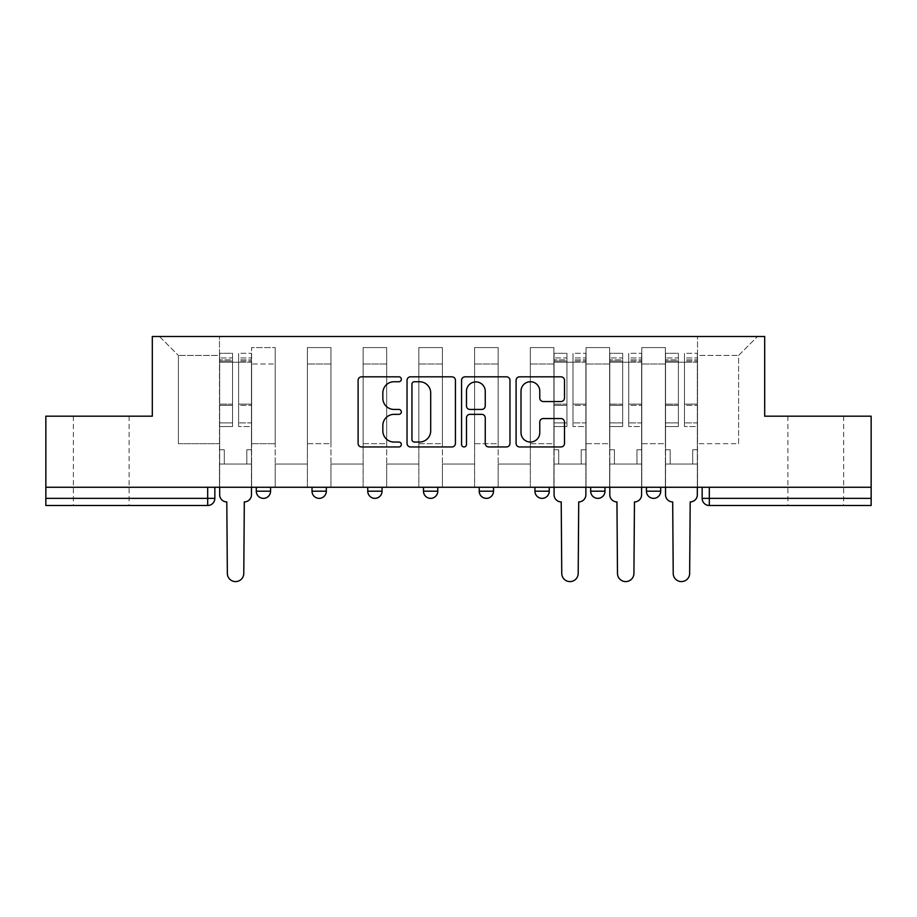 <?xml version="1.0" encoding="UTF-8"?>
<svg xmlns="http://www.w3.org/2000/svg" width="917" height="917" viewBox="0 0 917 917"><rect width="100%" height="100%" fill="white"/><g stroke="black" fill="none" stroke-linecap="round" stroke-linejoin="round"><path stroke-width="0.69" stroke-dasharray="4.58 3.44" d="M401.337 379.271A2.453 2.453 0 0 0 398.884 376.818L361.619 376.818A3.508 3.508 0 0 0 358.111 380.326L358.111 443.45A3.508 3.508 0 0 0 361.619 446.957L398.884 446.957A2.453 2.453 0 0 0 401.337 444.504A2.453 2.453 0 0 0 398.884 442.051L394.058 442.051A11.222 11.222 0 0 1 382.836 430.83L382.836 425.568A11.222 11.222 0 0 1 394.058 414.346L398.884 414.346A2.453 2.453 0 0 0 401.337 411.893A2.453 2.453 0 0 0 398.884 409.44L394.058 409.44A11.222 11.222 0 0 1 382.836 398.219L382.836 392.957A11.222 11.222 0 0 1 394.058 381.736L398.884 381.736A2.453 2.453 0 0 0 401.337 379.271M815.775 505.496L787.909 505.496L815.775 505.496M815.775 416.18L787.909 416.18L815.775 416.18M101.225 505.496L73.36 505.496L101.225 505.496M101.225 416.18L73.36 416.18L101.225 416.18M646.428 487.271L660.721 487.271L646.428 487.271L646.428 491.203A7.141 7.141 0 0 0 653.569 498.355A7.141 7.141 0 0 0 660.721 491.203L646.428 491.203M590.686 487.271L604.979 487.271L590.686 487.271M534.955 487.271L549.249 487.271L534.955 487.271M479.224 487.271L493.518 487.271L479.224 487.271L479.224 491.203L493.518 491.203M437.776 487.271L423.482 487.271L437.776 487.271L437.776 491.203A7.141 7.141 0 0 1 430.635 498.355M367.751 487.271L382.045 487.271L382.045 491.203A7.141 7.141 0 0 1 374.893 498.355A7.141 7.141 0 0 1 367.751 491.203L367.751 487.271L382.045 487.271M312.021 487.271L326.314 487.271L312.021 487.271M256.279 487.271L270.572 487.271L256.279 487.271L256.279 491.203L270.572 491.203M871.15 487.271L45.85 487.271L45.85 416.18L152.314 416.18L152.314 336.505L764.686 336.505L764.686 416.18L871.15 416.18L871.15 498.355L702.158 498.355A7.141 7.141 0 0 0 709.311 505.496L871.15 505.496L871.15 498.355M45.85 487.271L207.689 487.271L45.85 487.271L45.85 505.496L207.689 505.496A7.141 7.141 0 0 0 214.842 498.355L45.85 498.355M251.636 364.015L251.636 443.69L251.636 364.015L275.215 364.015L275.215 347.577L275.215 443.69L275.215 364.015L251.636 364.015M251.636 487.271L251.636 347.577L275.215 347.577L251.636 347.577L251.636 487.271L251.636 464.048L219.484 464.048L251.636 464.048L251.636 487.271L219.484 487.271L219.484 336.505L697.516 336.505L159.466 336.505L219.484 336.505L219.484 443.69L219.484 355.441L178.402 355.441L219.484 355.441L219.484 336.505L219.484 487.271L219.484 464.048L219.484 487.271L251.636 487.271M275.215 487.271L275.215 347.577L251.636 347.577L275.215 347.577L275.215 487.271L275.215 464.048L307.378 464.048L275.215 464.048L275.215 487.271L307.378 487.271L307.378 347.577L307.378 364.015L307.378 347.577L330.957 347.577L330.957 364.015L330.957 347.577L307.378 347.577L307.378 487.271L307.378 464.048L307.378 487.271L275.215 487.271M307.378 443.69L307.378 364.015L307.378 443.69L330.957 443.69L330.957 364.015L330.957 443.69L307.378 443.69M330.957 487.271L330.957 347.577L307.378 347.577L330.957 347.577L330.957 487.271L330.957 464.048L363.109 464.048L330.957 464.048L330.957 487.271L363.109 487.271L363.109 347.577L363.109 364.015L363.109 347.577L386.687 347.577L386.687 364.015L386.687 347.577L363.109 347.577L363.109 487.271L363.109 464.048L363.109 487.271L330.957 487.271M363.109 443.69L363.109 364.015L363.109 443.69L386.687 443.69L386.687 364.015L386.687 443.69L363.109 443.69M386.687 487.271L386.687 347.577L363.109 347.577L386.687 347.577L386.687 487.271L386.687 464.048L418.84 464.048L386.687 464.048L386.687 487.271L418.84 487.271L418.84 347.577L418.84 364.015L418.84 347.577L442.418 347.577L442.418 364.015L442.418 347.577L418.84 347.577L418.84 487.271L418.84 464.048L418.84 487.271L386.687 487.271M418.84 443.69L418.84 364.015L418.84 443.69L442.418 443.69L442.418 364.015L442.418 443.69L418.84 443.69M442.418 487.271L442.418 347.577L418.84 347.577L442.418 347.577L442.418 487.271L442.418 464.048L474.582 464.048L442.418 464.048L442.418 487.271L474.582 487.271L474.582 347.577L474.582 364.015L474.582 347.577L498.16 347.577L498.16 364.015L498.16 347.577L474.582 347.577L474.582 487.271L474.582 464.048L474.582 487.271L442.418 487.271M474.582 443.69L474.582 364.015L474.582 443.69L498.16 443.69L498.16 364.015L498.16 443.69L474.582 443.69M498.16 487.271L498.16 347.577L474.582 347.577L498.16 347.577L498.16 487.271L498.16 464.048L530.313 464.048L498.16 464.048L498.16 487.271L530.313 487.271L530.313 347.577L530.313 364.015L530.313 347.577L553.891 347.577L553.891 364.015L553.891 347.577L530.313 347.577L530.313 487.271L530.313 464.048L530.313 487.271L498.16 487.271M530.313 443.69L530.313 364.015L530.313 443.69L553.891 443.69L553.891 364.015L553.891 443.69L530.313 443.69M553.891 487.271L553.891 347.577L530.313 347.577L553.891 347.577L553.891 487.271L553.891 464.048L586.043 464.048L553.891 464.048L553.891 487.271L586.043 487.271L586.043 347.577L586.043 364.015L586.043 347.577L609.622 347.577L609.622 364.015L609.622 347.577L586.043 347.577L586.043 487.271L586.043 464.048L586.043 487.271L553.891 487.271M586.043 443.69L586.043 364.015L586.043 443.69L609.622 443.69L609.622 364.015L609.622 443.69L586.043 443.69M609.622 487.271L609.622 347.577L586.043 347.577L609.622 347.577L609.622 487.271L609.622 464.048L641.785 464.048L609.622 464.048L609.622 487.271L641.785 487.271L641.785 347.577L641.785 364.015L641.785 347.577L665.364 347.577L665.364 364.015L665.364 347.577L641.785 347.577L641.785 487.271L641.785 464.048L641.785 487.271L609.622 487.271M641.785 443.69L641.785 364.015L641.785 443.69L665.364 443.69L665.364 364.015L665.364 443.69L641.785 443.69M665.364 487.271L665.364 347.577L641.785 347.577L665.364 347.577L665.364 487.271L665.364 464.048L697.516 464.048L665.364 464.048L665.364 487.271L697.516 487.271L697.516 336.505L757.534 336.505L697.516 336.505L697.516 355.441L738.598 355.441L697.516 355.441L697.516 443.69L697.516 336.505L697.516 487.271L665.364 487.271L697.516 487.271L697.516 464.048L697.516 487.271L665.364 487.271M251.636 443.69L275.215 443.69L251.636 443.69M178.402 443.69L178.402 355.441L178.402 443.69L219.484 443.69L178.402 443.69M738.598 443.69L738.598 355.441L757.534 336.505L738.598 355.441L738.598 443.69L697.516 443.69L738.598 443.69M709.311 487.271L702.158 487.271L709.311 487.271L709.311 505.496M207.689 487.271L214.842 487.271L207.689 487.271L207.689 505.496M549.249 491.203L534.955 491.203A7.141 7.141 0 0 0 542.107 498.355M604.979 491.203L590.686 491.203A7.141 7.141 0 0 0 597.838 498.355M159.466 336.505L178.402 355.441L159.466 336.505M455.428 443.45L455.428 380.326A3.508 3.508 0 0 0 451.921 376.818L410.541 376.818A3.508 3.508 0 0 0 407.033 380.326L407.033 443.45A3.508 3.508 0 0 0 410.541 446.957L451.921 446.957A3.508 3.508 0 0 0 455.428 443.45M414.404 381.736A2.453 2.453 0 0 0 411.951 384.189L411.951 439.598A2.453 2.453 0 0 0 414.404 442.051L419.482 442.051A11.222 11.222 0 0 0 430.703 430.83L430.703 392.957A11.222 11.222 0 0 0 419.482 381.736L414.404 381.736M465.079 376.818L506.459 376.818A3.508 3.508 0 0 1 509.967 380.326L509.967 443.45A3.508 3.508 0 0 1 506.459 446.957L488.75 446.957A3.508 3.508 0 0 1 485.242 443.45L485.242 417.854A3.508 3.508 0 0 0 481.734 414.346L469.985 414.346A3.508 3.508 0 0 0 466.478 417.854L466.478 444.504A2.453 2.453 0 0 1 464.025 446.957A2.453 2.453 0 0 1 461.572 444.504L461.572 380.326A3.508 3.508 0 0 1 465.079 376.818M485.242 391.284A9.376 9.376 0 0 0 475.854 381.908A9.376 9.376 0 0 0 466.478 391.284L466.478 405.933A3.508 3.508 0 0 0 469.985 409.44L481.734 409.44A3.508 3.508 0 0 0 485.242 405.933L485.242 391.284M543.277 401.543L560.986 401.543A3.508 3.508 0 0 0 564.494 398.035L564.494 380.326A3.508 3.508 0 0 0 560.986 376.818L519.607 376.818A3.508 3.508 0 0 0 516.099 380.326L516.099 443.45A3.508 3.508 0 0 0 519.607 446.957L560.986 446.957A3.508 3.508 0 0 0 564.494 443.45L564.494 422.061A3.508 3.508 0 0 0 560.986 418.553L543.277 418.553A3.508 3.508 0 0 0 539.769 422.061L539.769 432.664A9.376 9.376 0 0 1 530.393 442.051A9.376 9.376 0 0 1 521.005 432.664L521.005 391.112A9.376 9.376 0 0 1 530.393 381.736A9.376 9.376 0 0 1 539.769 391.112L539.769 398.035A3.508 3.508 0 0 0 543.277 401.543M251.464 494.779L251.464 464.048L246.811 464.048L246.811 449.766L246.811 464.048L246.811 449.766L246.811 464.048L251.464 464.048L251.464 449.766L246.811 449.766L251.464 449.766L246.811 449.766L251.464 449.766L251.464 362.226L251.464 487.271L251.464 464.048L246.811 464.048L251.464 464.048L251.464 357.939L251.464 422.897L238.603 422.897L251.464 422.897L251.464 426.543L251.464 353.297L251.464 494.779A7.141 7.141 0 0 1 244.312 501.92A7.141 7.141 0 0 0 251.464 494.779A7.141 7.141 0 0 1 244.312 501.92L243.784 573.377A8.219 8.219 0 0 1 235.566 581.596A8.219 8.219 0 0 1 227.347 573.377A8.219 8.219 0 0 0 235.566 581.596A8.219 8.219 0 0 0 243.784 573.377A8.219 8.219 0 0 1 235.566 581.596A8.219 8.219 0 0 1 227.347 573.377L226.808 501.92A7.141 7.141 0 0 1 219.667 494.779A7.141 7.141 0 0 0 226.808 501.92A7.141 7.141 0 0 1 219.667 494.779L219.667 464.048L224.31 464.048L219.667 464.048L219.667 487.271L219.667 357.939L219.667 422.897L232.528 422.897L232.528 405.325L219.667 405.325L219.667 426.543L232.528 426.543L232.528 353.297L232.528 362.226L238.603 362.226L219.667 362.226L219.667 494.779M238.603 361.103L238.603 357.939L238.603 362.226L251.464 362.226L251.464 357.939L251.464 426.543L238.603 426.543L251.464 426.543L251.464 353.297L251.464 362.226L238.603 362.226L251.464 362.226L238.603 362.226L238.603 353.297L238.603 362.226L238.603 357.939L251.464 357.939L238.603 357.939L238.603 405.325L251.464 405.325L238.603 405.325L238.603 426.543L238.603 353.297L251.464 353.297L238.603 353.297L238.603 359.877L251.464 359.877L238.603 359.877L238.603 404.11L251.464 404.11L238.603 404.11L238.603 426.543L238.603 361.103L251.464 361.103L238.603 361.103M219.667 449.766L219.667 357.939L219.667 405.325L232.528 405.325L232.528 357.939L232.528 362.226L219.667 362.226L232.528 362.226L232.528 357.939L219.667 357.939L232.528 357.939L232.528 426.543L219.667 426.543L219.667 353.297L219.667 362.226L232.528 362.226L232.528 353.297L219.667 353.297L219.667 464.048L224.31 464.048L224.31 449.766L219.667 449.766L224.31 449.766L219.667 449.766L224.31 449.766L224.31 464.048L224.31 449.766L224.31 464.048L219.667 464.048L219.667 449.766M227.347 573.377L226.808 501.92M232.528 422.897L219.667 422.897L219.667 426.543L219.667 353.297L232.528 353.297L232.528 359.877L219.667 359.877L232.528 359.877L232.528 404.11L219.667 404.11L232.528 404.11L232.528 422.897M244.312 501.92L243.784 573.377M585.871 494.779L585.871 464.048L581.218 464.048L581.218 449.766L581.218 464.048L581.218 449.766L581.218 464.048L585.871 464.048L585.871 449.766L581.218 449.766L585.871 449.766L581.218 449.766L585.871 449.766L585.871 362.226L585.871 487.271L585.871 464.048L581.218 464.048L585.871 464.048L585.871 357.939L585.871 422.897L573.01 422.897L585.871 422.897L585.871 426.543L585.871 353.297L585.871 494.779A7.141 7.141 0 0 1 578.719 501.92A7.141 7.141 0 0 0 585.871 494.779A7.141 7.141 0 0 1 578.719 501.92L578.191 573.377A8.219 8.219 0 0 1 569.973 581.596A8.219 8.219 0 0 1 561.754 573.377A8.219 8.219 0 0 0 569.973 581.596A8.219 8.219 0 0 0 578.191 573.377A8.219 8.219 0 0 1 569.973 581.596A8.219 8.219 0 0 1 561.754 573.377L561.215 501.92A7.141 7.141 0 0 1 554.074 494.779A7.141 7.141 0 0 0 561.215 501.92A7.141 7.141 0 0 1 554.074 494.779L554.074 464.048L558.717 464.048L554.074 464.048L554.074 487.271L554.074 357.939L554.074 422.897L566.935 422.897L566.935 405.325L554.074 405.325L554.074 426.543L566.935 426.543L566.935 353.297L566.935 362.226L573.01 362.226L554.074 362.226L554.074 494.779M573.01 361.103L573.01 357.939L573.01 362.226L585.871 362.226L585.871 357.939L585.871 426.543L573.01 426.543L585.871 426.543L585.871 353.297L585.871 362.226L573.01 362.226L585.871 362.226L573.01 362.226L573.01 353.297L573.01 362.226L573.01 357.939L585.871 357.939L573.01 357.939L573.01 405.325L585.871 405.325L573.01 405.325L573.01 426.543L573.01 353.297L585.871 353.297L573.01 353.297L573.01 359.877L585.871 359.877L573.01 359.877L573.01 404.11L585.871 404.11L573.01 404.11L573.01 426.543L573.01 361.103L585.871 361.103L573.01 361.103M554.074 449.766L554.074 357.939L554.074 405.325L566.935 405.325L566.935 357.939L566.935 362.226L554.074 362.226L566.935 362.226L566.935 357.939L554.074 357.939L566.935 357.939L566.935 426.543L554.074 426.543L554.074 353.297L554.074 362.226L566.935 362.226L566.935 353.297L554.074 353.297L554.074 464.048L558.717 464.048L558.717 449.766L554.074 449.766L558.717 449.766L554.074 449.766L558.717 449.766L558.717 464.048L558.717 449.766L558.717 464.048L554.074 464.048L554.074 449.766M561.754 573.377L561.215 501.92M566.935 422.897L554.074 422.897L554.074 426.543L554.074 353.297L566.935 353.297L566.935 359.877L554.074 359.877L566.935 359.877L566.935 404.11L554.074 404.11L566.935 404.11L566.935 422.897M578.719 501.92L578.191 573.377M641.602 494.779L641.602 464.048L636.96 464.048L636.96 449.766L636.96 464.048L636.96 449.766L636.96 464.048L641.602 464.048L641.602 449.766L636.96 449.766L641.602 449.766L636.96 449.766L641.602 449.766L641.602 362.226L641.602 487.271L641.602 464.048L636.96 464.048L641.602 464.048L641.602 357.939L641.602 422.897L628.741 422.897L641.602 422.897L641.602 426.543L641.602 353.297L641.602 494.779A7.141 7.141 0 0 1 634.461 501.92A7.141 7.141 0 0 0 641.602 494.779A7.141 7.141 0 0 1 634.461 501.92L633.922 573.377A8.219 8.219 0 0 1 625.703 581.596A8.219 8.219 0 0 1 617.485 573.377A8.219 8.219 0 0 0 625.703 581.596A8.219 8.219 0 0 0 633.922 573.377A8.219 8.219 0 0 1 625.703 581.596A8.219 8.219 0 0 1 617.485 573.377L616.946 501.92A7.141 7.141 0 0 1 609.805 494.779A7.141 7.141 0 0 0 616.946 501.92A7.141 7.141 0 0 1 609.805 494.779L609.805 464.048L614.447 464.048L609.805 464.048L609.805 487.271L609.805 357.939L609.805 422.897L622.666 422.897L622.666 405.325L609.805 405.325L609.805 426.543L622.666 426.543L622.666 353.297L622.666 362.226L628.741 362.226L609.805 362.226L609.805 494.779M628.741 361.103L628.741 357.939L628.741 362.226L641.602 362.226L641.602 357.939L641.602 426.543L628.741 426.543L641.602 426.543L641.602 353.297L641.602 362.226L628.741 362.226L641.602 362.226L628.741 362.226L628.741 353.297L628.741 362.226L628.741 357.939L641.602 357.939L628.741 357.939L628.741 405.325L641.602 405.325L628.741 405.325L628.741 426.543L628.741 353.297L641.602 353.297L628.741 353.297L628.741 359.877L641.602 359.877L628.741 359.877L628.741 404.11L641.602 404.11L628.741 404.11L628.741 426.543L628.741 361.103L641.602 361.103L628.741 361.103M609.805 449.766L609.805 357.939L609.805 405.325L622.666 405.325L622.666 357.939L622.666 362.226L609.805 362.226L622.666 362.226L622.666 357.939L609.805 357.939L622.666 357.939L622.666 426.543L609.805 426.543L609.805 353.297L609.805 362.226L622.666 362.226L622.666 353.297L609.805 353.297L609.805 464.048L614.447 464.048L614.447 449.766L609.805 449.766L614.447 449.766L609.805 449.766L614.447 449.766L614.447 464.048L614.447 449.766L614.447 464.048L609.805 464.048L609.805 449.766M617.485 573.377L616.946 501.92M622.666 422.897L609.805 422.897L609.805 426.543L609.805 353.297L622.666 353.297L622.666 359.877L609.805 359.877L622.666 359.877L622.666 404.11L609.805 404.11L622.666 404.11L622.666 422.897M634.461 501.92L633.922 573.377M697.333 494.779L697.333 464.048L692.69 464.048L692.69 449.766L692.69 464.048L692.69 449.766L692.69 464.048L697.333 464.048L697.333 449.766L692.69 449.766L697.333 449.766L692.69 449.766L697.333 449.766L697.333 362.226L697.333 487.271L697.333 464.048L692.69 464.048L697.333 464.048L697.333 357.939L697.333 422.897L684.472 422.897L697.333 422.897L697.333 426.543L697.333 353.297L697.333 494.779A7.141 7.141 0 0 1 690.192 501.92A7.141 7.141 0 0 0 697.333 494.779A7.141 7.141 0 0 1 690.192 501.92L689.653 573.377A8.219 8.219 0 0 1 681.434 581.596A8.219 8.219 0 0 1 673.216 573.377A8.219 8.219 0 0 0 681.434 581.596A8.219 8.219 0 0 0 689.653 573.377A8.219 8.219 0 0 1 681.434 581.596A8.219 8.219 0 0 1 673.216 573.377L672.688 501.92A7.141 7.141 0 0 1 665.536 494.779A7.141 7.141 0 0 0 672.688 501.92A7.141 7.141 0 0 1 665.536 494.779L665.536 464.048L670.189 464.048L665.536 464.048L665.536 487.271L665.536 357.939L665.536 422.897L678.397 422.897L678.397 405.325L665.536 405.325L665.536 426.543L678.397 426.543L678.397 353.297L678.397 362.226L684.472 362.226L665.536 362.226L665.536 494.779M684.472 361.103L684.472 357.939L684.472 362.226L697.333 362.226L697.333 357.939L697.333 426.543L684.472 426.543L697.333 426.543L697.333 353.297L697.333 362.226L684.472 362.226L697.333 362.226L684.472 362.226L684.472 353.297L684.472 362.226L684.472 357.939L697.333 357.939L684.472 357.939L684.472 405.325L697.333 405.325L684.472 405.325L684.472 426.543L684.472 353.297L697.333 353.297L684.472 353.297L684.472 359.877L697.333 359.877L684.472 359.877L684.472 404.11L697.333 404.11L684.472 404.11L684.472 426.543L684.472 361.103L697.333 361.103L684.472 361.103M665.536 449.766L665.536 357.939L665.536 405.325L678.397 405.325L678.397 357.939L678.397 362.226L665.536 362.226L678.397 362.226L678.397 357.939L665.536 357.939L678.397 357.939L678.397 426.543L665.536 426.543L665.536 353.297L665.536 362.226L678.397 362.226L678.397 353.297L665.536 353.297L665.536 464.048L670.189 464.048L670.189 449.766L665.536 449.766L670.189 449.766L665.536 449.766L670.189 449.766L670.189 464.048L670.189 449.766L670.189 464.048L665.536 464.048L665.536 449.766M673.216 573.377L672.688 501.92M678.397 422.897L665.536 422.897L665.536 426.543L665.536 353.297L678.397 353.297L678.397 359.877L665.536 359.877L678.397 359.877L678.397 404.11L665.536 404.11L678.397 404.11L678.397 422.897M690.192 501.92L689.653 573.377M437.776 491.203L423.482 491.203M382.045 491.203L367.751 491.203M326.314 491.203L312.021 491.203M665.364 364.015L641.785 364.015L665.364 364.015M609.622 364.015L586.043 364.015L609.622 364.015M553.891 364.015L530.313 364.015L553.891 364.015M498.16 364.015L474.582 364.015L498.16 364.015M442.418 364.015L418.84 364.015L442.418 364.015M386.687 364.015L363.109 364.015L386.687 364.015M330.957 364.015L307.378 364.015L330.957 364.015M219.667 361.103L232.528 361.103L219.667 361.103M554.074 361.103L566.935 361.103L554.074 361.103M609.805 361.103L622.666 361.103L609.805 361.103M665.536 361.103L678.397 361.103L665.536 361.103M787.909 416.18L787.909 505.496M73.36 416.18L73.36 505.496M129.091 416.18L129.091 505.496M843.64 416.18L843.64 505.496"/><path stroke-width="1.38" d="M401.337 379.271A2.453 2.453 0 0 0 398.884 376.818L361.619 376.818A3.508 3.508 0 0 0 358.111 380.326L358.111 443.45A3.508 3.508 0 0 0 361.619 446.957L398.884 446.957A2.453 2.453 0 0 0 401.337 444.504A2.453 2.453 0 0 0 398.884 442.051L394.058 442.051A11.222 11.222 0 0 1 382.836 430.83L382.836 425.568A11.222 11.222 0 0 1 394.058 414.346L398.884 414.346A2.453 2.453 0 0 0 401.337 411.893A2.453 2.453 0 0 0 398.884 409.44L394.058 409.44A11.222 11.222 0 0 1 382.836 398.219L382.836 392.957A11.222 11.222 0 0 1 394.058 381.736L398.884 381.736A2.453 2.453 0 0 0 401.337 379.271M590.686 487.271L590.686 491.203L604.979 491.203A7.141 7.141 0 0 1 597.838 498.355A7.141 7.141 0 0 1 590.686 491.203L590.686 487.271M534.955 487.271L534.955 491.203L549.249 491.203A7.141 7.141 0 0 1 542.107 498.355A7.141 7.141 0 0 1 534.955 491.203L534.955 487.271M423.482 491.203L423.482 487.271L423.482 491.203A7.141 7.141 0 0 0 430.635 498.355A7.141 7.141 0 0 1 423.482 491.203L437.776 491.203A7.141 7.141 0 0 1 430.635 498.355M312.021 491.203L312.021 487.271L312.021 491.203A7.141 7.141 0 0 0 319.162 498.355A7.141 7.141 0 0 1 312.021 491.203L326.314 491.203A7.141 7.141 0 0 1 319.162 498.355A7.141 7.141 0 0 0 326.314 491.203L326.314 487.271L326.314 491.203M560.986 401.543A3.508 3.508 0 0 0 564.494 398.035L564.494 380.326A3.508 3.508 0 0 0 560.986 376.818L519.607 376.818A3.508 3.508 0 0 0 516.099 380.326L516.099 443.45A3.508 3.508 0 0 0 519.607 446.957L560.986 446.957A3.508 3.508 0 0 0 564.494 443.45L564.494 422.061A3.508 3.508 0 0 0 560.986 418.553L543.277 418.553A3.508 3.508 0 0 0 539.769 422.061L539.769 432.664A9.376 9.376 0 0 1 530.393 442.051A9.376 9.376 0 0 1 521.005 432.664L521.005 391.112A9.376 9.376 0 0 1 530.393 381.736A9.376 9.376 0 0 1 539.769 391.112L539.769 398.035A3.508 3.508 0 0 0 543.277 401.543L560.986 401.543M45.85 487.271L45.85 416.18L152.314 416.18L152.314 336.505L764.686 336.505L764.686 416.18L871.15 416.18L871.15 487.271L45.85 487.271L45.85 498.355L214.842 498.355L214.842 487.271L214.842 498.355A7.141 7.141 0 0 1 207.689 505.496L45.85 505.496L45.85 498.355M455.428 380.326A3.508 3.508 0 0 0 451.921 376.818L410.541 376.818A3.508 3.508 0 0 0 407.033 380.326L407.033 443.45A3.508 3.508 0 0 0 410.541 446.957L451.921 446.957A3.508 3.508 0 0 0 455.428 443.45L455.428 380.326M465.079 376.818L506.459 376.818A3.508 3.508 0 0 1 509.967 380.326L509.967 443.45A3.508 3.508 0 0 1 506.459 446.957L488.75 446.957A3.508 3.508 0 0 1 485.242 443.45L485.242 417.854A3.508 3.508 0 0 0 481.734 414.346L469.985 414.346A3.508 3.508 0 0 0 466.478 417.854L466.478 444.504A2.453 2.453 0 0 1 464.025 446.957A2.453 2.453 0 0 1 461.572 444.504L461.572 380.326A3.508 3.508 0 0 1 465.079 376.818M702.158 487.271L702.158 498.355L871.15 498.355L871.15 505.496L709.311 505.496A7.141 7.141 0 0 1 702.158 498.355L702.158 487.271M871.15 487.271L871.15 498.355M660.721 487.271L660.721 491.203A7.141 7.141 0 0 1 653.569 498.355A7.141 7.141 0 0 1 646.428 491.203L660.721 491.203L660.721 487.271M646.428 487.271L646.428 491.203M604.979 491.203L604.979 487.271L604.979 491.203A7.141 7.141 0 0 1 597.838 498.355M549.249 491.203L549.249 487.271L549.249 491.203A7.141 7.141 0 0 1 542.107 498.355M493.518 487.271L493.518 491.203A7.141 7.141 0 0 1 486.365 498.355A7.141 7.141 0 0 1 479.224 491.203A7.141 7.141 0 0 0 486.365 498.355A7.141 7.141 0 0 0 493.518 491.203L493.518 487.271M479.224 487.271L479.224 491.203L493.518 491.203M437.776 487.271L437.776 491.203M382.045 487.271L382.045 491.203A7.141 7.141 0 0 1 374.893 498.355A7.141 7.141 0 0 1 367.751 491.203L382.045 491.203M367.751 487.271L367.751 491.203M270.572 487.271L270.572 491.203A7.141 7.141 0 0 1 263.431 498.355A7.141 7.141 0 0 1 256.279 491.203A7.141 7.141 0 0 0 263.431 498.355A7.141 7.141 0 0 0 270.572 491.203L270.572 487.271M256.279 487.271L256.279 491.203L270.572 491.203M414.404 381.736A2.453 2.453 0 0 0 411.951 384.189L411.951 439.598A2.453 2.453 0 0 0 414.404 442.051L419.482 442.051A11.222 11.222 0 0 0 430.703 430.83L430.703 392.957A11.222 11.222 0 0 0 419.482 381.736L414.404 381.736M485.242 391.284A9.376 9.376 0 0 0 475.854 381.908A9.376 9.376 0 0 0 466.478 391.284L466.478 405.933A3.508 3.508 0 0 0 469.985 409.44L481.734 409.44A3.508 3.508 0 0 0 485.242 405.933L485.242 391.284M219.667 494.779L219.667 487.271L219.667 494.779A7.141 7.141 0 0 0 226.808 501.92L227.347 573.377A8.219 8.219 0 0 0 235.566 581.596A8.219 8.219 0 0 0 243.784 573.377L244.312 501.92A7.141 7.141 0 0 0 251.464 494.779L251.464 487.271L251.464 494.779M226.808 501.92L227.347 573.377M243.784 573.377L244.312 501.92M554.074 494.779L554.074 487.271L554.074 494.779A7.141 7.141 0 0 0 561.215 501.92L561.754 573.377A8.219 8.219 0 0 0 569.973 581.596A8.219 8.219 0 0 0 578.191 573.377L578.719 501.92A7.141 7.141 0 0 0 585.871 494.779L585.871 487.271L585.871 494.779M561.215 501.92L561.754 573.377M578.191 573.377L578.719 501.92M609.805 494.779L609.805 487.271L609.805 494.779A7.141 7.141 0 0 0 616.946 501.92L617.485 573.377A8.219 8.219 0 0 0 625.703 581.596A8.219 8.219 0 0 0 633.922 573.377L634.461 501.92A7.141 7.141 0 0 0 641.602 494.779L641.602 487.271L641.602 494.779M616.946 501.92L617.485 573.377M633.922 573.377L634.461 501.92M665.536 494.779L665.536 487.271L665.536 494.779A7.141 7.141 0 0 0 672.688 501.92L673.216 573.377A8.219 8.219 0 0 0 681.434 581.596A8.219 8.219 0 0 0 689.653 573.377L690.192 501.92A7.141 7.141 0 0 0 697.333 494.779L697.333 487.271L697.333 494.779M672.688 501.92L673.216 573.377M689.653 573.377L690.192 501.92M207.689 487.271L207.689 505.496M709.311 487.271L709.311 505.496"/></g></svg>
